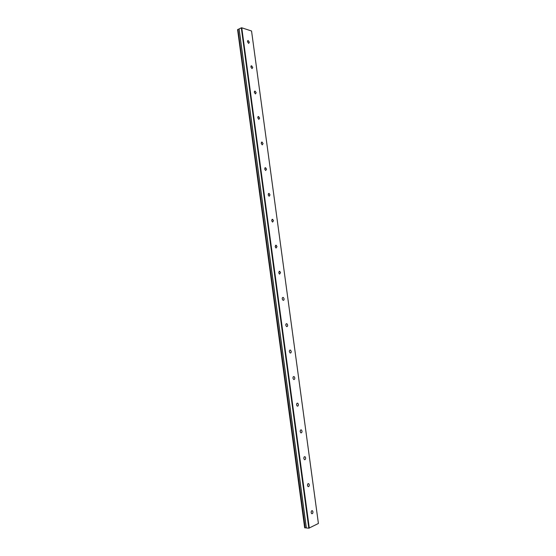 <?xml version="1.0" encoding="UTF-8"?>
<svg xmlns="http://www.w3.org/2000/svg" width="556" height="556" viewBox="0 0 556 556"><rect width="100%" height="100%" fill="white"/><g stroke="black" fill="none" stroke-linecap="round" stroke-linejoin="round"><path stroke-width="0.83" d="M249.345 42.277L248.129 40.546L247.434 41.686L248.657 43.417L249.345 42.277M312.945 511.77L312.409 510.721C311.575 510.526 311.158 511.166 311.158 512.639L311.687 513.688C312.528 513.89 312.945 513.244 312.945 511.77M309.282 484.756L308.726 483.671C307.899 483.484 307.489 484.102 307.496 485.534L308.052 486.618C308.879 486.813 309.289 486.187 309.282 484.756M305.64 457.852L305.056 456.74C304.236 456.552 303.833 457.15 303.84 458.547L304.424 459.659C305.244 459.847 305.654 459.249 305.64 457.852M302.012 431.06L301.394 429.92C300.587 429.732 300.191 430.316 300.205 431.671L300.817 432.818C301.63 432.999 302.026 432.415 302.012 431.06M298.398 404.386L297.752 403.211C296.953 403.03 296.563 403.593 296.584 404.907L297.231 406.088C298.03 406.269 298.419 405.699 298.398 404.386M294.798 377.816L294.124 376.607C293.332 376.433 292.956 376.982 292.977 378.261L293.651 379.47C294.444 379.644 294.826 379.095 294.798 377.816M291.219 351.364L290.503 350.113C289.732 349.946 289.356 350.482 289.384 351.719L290.1 352.963C290.871 353.13 291.247 352.601 291.219 351.364M287.647 325.017L286.896 323.731C286.138 323.578 285.777 324.092 285.812 325.288L286.555 326.574C287.32 326.733 287.681 326.212 287.647 325.017M284.095 298.78L283.31 297.46C282.566 297.314 282.212 297.814 282.246 298.975L283.032 300.289C283.775 300.442 284.13 299.934 284.095 298.78M280.551 272.649L279.731 271.293L278.702 272.767L279.529 274.122L280.551 272.649M277.027 246.628L276.165 245.238L275.171 246.662L276.033 248.059L277.027 246.628M273.517 220.718L272.614 219.279L271.655 220.669L272.558 222.108L273.517 220.718M270.021 194.913L269.069 193.432L268.152 194.788L269.104 196.261L270.021 194.913M266.539 169.212L265.546 167.697L264.663 169.003L265.657 170.525L266.539 169.212M263.078 143.615L262.036 142.058L261.188 143.33L262.23 144.894L263.078 143.615M259.624 118.122L258.54 116.524L257.734 117.768L258.811 119.366L259.624 118.122M256.184 92.741L255.051 91.094L254.287 92.303L255.412 93.943L256.184 92.741M252.758 67.457L251.583 65.768L250.853 66.942L252.028 68.624L252.758 67.457M309.303 528.124L241.763 27.8L251.548 30.997L318.407 523.474L308.83 528.2L241.304 27.842L239.066 28.912L306.363 527.978L239.101 28.87M305.063 527.866L304.66 527.755L237.593 29.677L237.94 29.412L305.168 527.852L237.94 29.412M239.08 29.009L238.031 29.392M241.763 27.8L241.304 27.842M308.83 528.2L306.363 527.978M306.314 527.88L305.168 527.852M237.607 29.565L304.695 527.832M248.129 40.546L247.566 40.803M312.409 510.721L311.846 510.679M308.726 483.671L308.135 483.65M305.056 456.74L304.445 456.733M301.394 429.92L300.768 429.927M297.752 403.211L297.106 403.232M294.124 376.607L293.457 376.655M290.503 350.113L289.822 350.183M286.896 323.731L286.208 323.821M283.31 297.46L282.615 297.571M279.731 271.293L279.029 271.425M276.165 245.238L275.47 245.384M272.614 219.279L271.919 219.453M269.069 193.432L268.395 193.62M265.546 167.697L264.878 167.898M262.036 142.058L261.383 142.273M258.54 116.524L257.901 116.753M255.051 91.094L254.44 91.337M251.583 65.768L250.992 66.018M239.066 28.905L306.328 527.964"/></g></svg>
